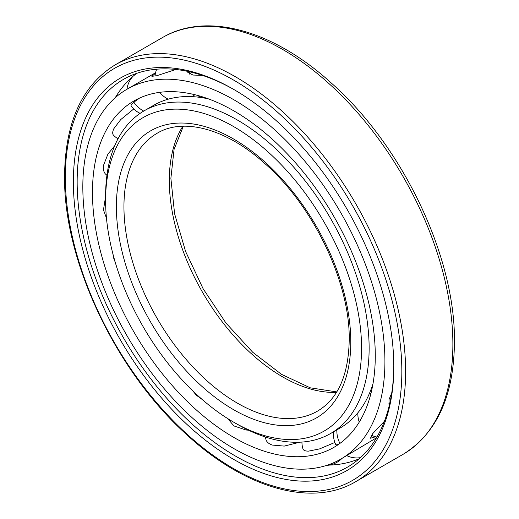 <?xml version="1.0" encoding="UTF-8"?>
<svg xmlns="http://www.w3.org/2000/svg" width="519" height="519" viewBox="0 0 519 519"><rect width="100%" height="100%" fill="white"/><g stroke="black" fill="none" stroke-linecap="round" stroke-linejoin="round"><path stroke-width="0.78" d="M375.276 355.82A199.977 115.458 -120 0 0 287.987 154.571A199.977 115.458 -120 0 0 133.883 100.997A199.977 115.458 -120 0 0 92.466 192.543A199.977 115.458 60 0 0 179.756 393.791A199.977 115.458 60 0 0 333.86 447.372A199.977 115.458 60 0 0 375.276 355.82M139.579 98.065L133.863 102.217C131.755 104.021 130.84 105.227 131.112 105.857L131.145 105.908A23.342 23.342 0 0 0 140.117 113.363M113.791 135.55L113.311 135.011C112.357 133.584 112.539 131.463 113.856 128.66L120.719 119.597L133.759 108.945M106.499 175A23.323 11.509 126.4 0 0 106.667 175.117A23.342 23.342 0 0 0 106.933 175.292L105.383 173.943C103.67 171.906 103.034 169.084 103.463 165.483L107.913 154.137L114.764 145.644M106.473 218.129L103.463 209.948L105.604 196.48M112.831 253.577L113.856 258.767L115.218 262.205M192.886 390.956L196.201 395.108L202.209 399.5M227.776 418.625L233.9 425.924L246.077 430.004L248.497 430.193M299.859 442.194L284.243 446.093L272.319 445.068C269.03 443.927 266.935 442.22 266.039 439.956L265.657 438.12M334.852 442.46L319.6 448.896L308.61 451.128C305.62 451.167 303.784 450.537 303.096 449.246L302.921 448.786M338.648 444.329L335.916 444.965M384.916 361.386A213.614 123.327 -120 0 0 291.672 146.416A213.614 123.327 -120 0 0 127.064 89.19A213.614 123.327 -120 0 0 82.826 186.976A213.614 123.327 60 0 0 176.071 401.946A213.614 123.327 60 0 0 340.678 459.179A213.614 123.327 60 0 0 384.916 361.386M202.442 75.391L192.977 75.041L187.022 71.856L186.957 71.22M175.915 69.481L156.459 75.806L151.872 76.28L155.434 73.361M155.577 72.738L127.064 89.19M340.678 459.179L376.47 437.828M375.691 436.758L370.469 438.218L372.623 433.722L384.417 421.253M389.023 406.494L389.01 399.617L391.728 392.954M265.585 437.076A23.342 23.342 0 0 0 265.715 438.698A23.323 10.445 -9.3 0 0 265.734 438.86M301.941 442.071A23.342 23.342 0 0 0 302.979 448.98A23.323 5.761 -19.6 0 0 302.992 449.013M113.551 135.31A23.323 6.987 137.2 0 0 113.596 135.355A23.342 23.342 0 0 0 118.021 138.787M136.705 73.354A223.06 128.783 -120 0 0 125.144 84.059A223.06 128.783 -120 0 0 115.231 97.741M359.213 458.751A223.06 128.783 60 0 1 344.155 463.409A223.06 128.783 60 0 1 329.104 465.115M393.798 365.752A223.903 129.27 60 0 1 349.741 465.777A223.903 129.27 60 0 1 176.415 408.777A223.903 129.27 60 0 1 77.156 181.845A223.903 129.27 -120 0 1 125.883 78.045A223.903 129.27 -120 0 1 234.536 89.897M393.804 366.849A226.576 130.814 -120 0 0 233.589 89.346A226.576 130.814 -120 0 0 73.374 181.845A226.576 130.814 60 0 0 233.589 459.347A226.576 130.814 60 0 0 393.804 366.849M208.593 98.941A186.34 107.582 -120 0 0 153.767 105.26L144.198 110.787A186.34 107.582 -120 0 0 105.604 196.091L105.604 200.457A180.995 104.501 -120 0 1 233.589 126.565A180.995 104.501 -120 0 1 361.568 348.236A180.995 104.501 60 0 1 233.582 422.129A180.995 104.501 60 0 1 105.604 200.457M372.999 383.697A186.34 107.582 60 0 1 340.107 428.019L330.538 433.54A186.34 107.582 60 0 1 237.365 424.308L233.582 422.129M144.198 110.787A186.34 107.582 -120 0 1 287.792 160.708A186.34 107.582 -120 0 1 369.132 348.236A186.34 107.582 60 0 1 330.538 433.54M113.856 258.767A23.342 6.994 -17.2 0 0 114.232 258.786M196.201 395.108A23.342 8.187 -45.4 0 1 196.5 394.375M339.939 443.401A23.342 19.047 -116.6 0 1 336.87 429.888M133.863 102.217A23.342 18.956 49.9 0 0 143.685 111.085M401.836 371.487A237.942 137.373 -120 0 0 233.589 80.069A237.942 137.373 -120 0 0 65.336 177.206A237.942 137.373 60 0 0 233.589 468.625A237.942 137.373 60 0 0 401.836 371.487M405.618 371.487A240.615 138.917 -120 0 0 300.585 129.341A240.615 138.917 -120 0 0 115.173 64.875C82.015 85.324 65.147 122.4 64.557 176.116C63.441 260.285 115.503 370.676 186.113 434.124C244.43 488.334 311.971 507.77 355.781 481.632A240.615 138.917 60 0 0 405.618 371.487M115.173 64.875L162.434 37.589A240.615 138.917 -120 0 1 347.847 102.055A240.615 138.917 -120 0 1 452.879 344.201A240.615 138.917 60 0 1 403.042 454.346L355.781 481.632M350.792 342.015A165.756 95.697 60 0 1 233.589 409.686A165.756 95.697 60 0 1 116.379 206.679A165.756 95.697 -120 0 1 233.589 139.008A165.756 95.697 -120 0 1 350.792 342.015M317.57 411.08A160.41 92.616 60 0 1 193.963 368.107A160.41 92.616 60 0 1 123.944 206.679A160.41 92.616 -120 0 1 157.166 133.247C182.96 117.515 225.7 128.342 264.275 163.057C313.217 205.433 350.13 282.492 349.229 339.835C348.56 375.179 338.005 398.923 317.57 411.08M182.863 126.227A160.41 92.616 -120 0 0 169.311 180.482A160.41 92.616 60 0 0 336.5 392.338M326.613 465.394A23.342 23.342 0 0 0 341.93 458.452M333.659 431.737A23.342 23.342 0 0 0 335.936 444.997M346.776 455.656A23.342 23.342 0 0 0 360.452 457.648M371.04 393.058A23.342 23.342 0 0 0 369.145 394.083M357.889 412.761A23.342 23.342 0 0 0 359.258 422.057M371.494 435.305A23.342 23.342 0 0 0 376.943 437.024M388.355 403.905A23.342 23.342 0 0 0 389.542 404.314M189.896 71.862A23.342 23.342 0 0 0 189.467 74.094M197.83 95.49A23.342 23.342 0 0 0 200.665 97.468M156.719 69.189A23.342 23.342 0 0 0 155.032 76.124M159.781 92.337A23.342 23.342 0 0 0 168.234 99.174M192.465 96.651A23.342 23.342 0 0 0 194.729 94.685M133.026 76.299A23.342 23.342 0 0 0 126.921 89.274M156.478 69.799A23.342 23.342 0 0 0 154.753 69.377M162.434 37.589C206.938 11.191 274.162 30.491 332.082 83.734C403.049 146.819 455.552 257.372 454.443 342.015C453.95 395.926 436.816 433.365 403.042 454.346M183.35 126.214L174.079 149.355L170.881 178.302L174.605 213.783L185.581 251.443L203.098 288.7L225.992 323.078L252.727 352.265L281.48 374.329L310.193 387.803L336.753 391.916"/></g></svg>
